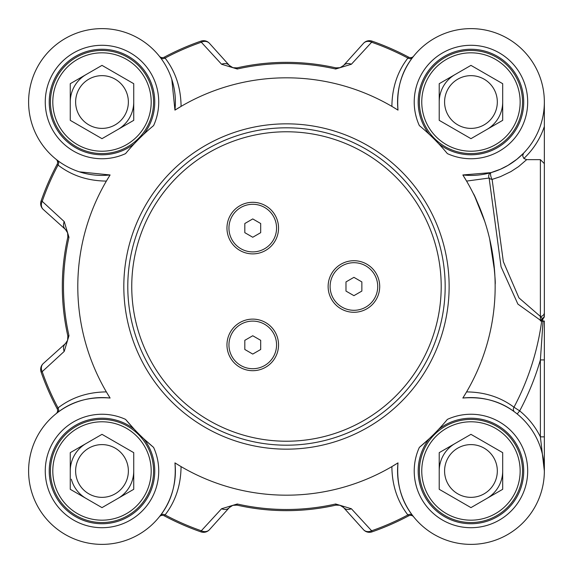 <?xml version="1.0" encoding="UTF-8"?>
<svg xmlns="http://www.w3.org/2000/svg" width="573" height="573" viewBox="0 0 573 573"><rect width="100%" height="100%" fill="white"/><g stroke="black" fill="none" stroke-linecap="round" stroke-linejoin="round"><path stroke-width="0.86" d="M86.129 498.467A31.737 31.737 0 0 1 71.338 479.193M86.129 74.533A31.737 31.737 0 0 0 74.511 86.151A31.737 31.737 0 0 1 86.129 74.533A31.737 31.737 0 0 0 70.257 102.023A31.737 31.737 0 0 1 74.511 86.151A31.737 31.737 0 0 0 71.338 93.807M200.937 41.127L201.316 42.223L221.579 64.255A7.936 6.568 -42 0 1 229.372 65.444L209.439 43.304A7.936 7.936 -109.2 0 0 200.937 41.127A259.856 259.856 0 0 0 164.258 57.178L165.074 58.059A258.695 258.695 0 0 1 201.316 42.223A7.936 6.611 -42 0 1 209.439 43.304L229.372 65.444A7.936 7.936 0 0 0 232.488 67.564M340.054 505.3L341.451 505.887L339.044 505.057L336.344 505.049M412.617 515.521C401.272 501.074 396.401 483.526 398.006 462.877L391.882 466.601C392.061 485.216 397.39 501.332 407.876 514.941L408.692 515.822A3.968 3.968 0 0 1 413.634 516.817L413.656 516.846A3.968 3.968 0 0 0 413.634 516.817A3.968 3.968 0 0 1 413.656 516.846A3.968 3.968 0 0 0 413.627 516.81L412.617 515.521A3.968 3.374 -37.4 0 0 407.876 514.941A258.695 258.695 0 0 1 371.633 530.777A7.936 6.611 138 0 1 363.511 529.696A7.936 7.936 70.8 0 0 372.013 531.873L371.633 530.777L351.371 508.745A7.936 6.568 138 0 1 343.578 507.556A7.936 7.936 0 0 0 340.462 505.436M339.166 505.071A7.936 7.936 0 0 0 337.762 504.935M232.76 505.343L229.372 507.556L232.896 505.3L237.021 505.128L232.839 505.322M351.371 508.745L335.678 503.996A222.99 222.99 0 0 1 237.272 503.996L237.021 505.128A7.936 7.936 0 0 0 236.964 505.114M67.628 232.788L65.415 229.393L67.671 232.925L67.843 237.043A224.15 224.15 0 0 0 67.843 335.957L67.614 340.262L65.458 343.571L43.283 363.533A7.936 7.936 160.8 0 0 41.098 372.042A259.856 259.856 0 0 0 57.15 408.721L58.038 407.904A258.695 258.695 0 0 1 42.201 371.655A7.936 6.611 -132 0 1 43.283 363.533L65.437 343.585A7.936 7.936 0 0 1 65.415 343.607A7.936 6.568 -132 0 0 64.226 351.399L68.982 335.699A222.99 222.99 0 0 1 68.982 237.301L64.226 221.601L42.201 201.345L41.098 200.958A7.936 7.936 -48 0 0 43.283 209.467A7.936 6.611 -48 0 1 42.201 201.345A258.695 258.695 0 0 1 58.045 165.081C71.661 175.574 87.769 180.903 106.377 181.082M68.982 237.301L67.843 237.043L67.657 232.867M67.614 232.738L67.843 237.043A7.936 7.936 0 0 0 67.858 236.986M392.92 107.008L398.006 110.123C396.401 89.474 401.272 71.926 412.617 57.479L413.634 56.183A3.968 3.968 0 0 0 413.656 56.154A3.968 3.968 0 0 1 408.692 57.178A259.856 259.856 0 0 0 372.013 41.127A7.936 7.936 42 0 0 363.511 43.304L343.578 65.444L340.054 67.7L335.928 67.872L339.116 67.929L341.666 66.991M221.579 64.255L237.272 69.004A222.99 222.99 0 0 1 335.678 69.004L335.928 67.872A7.936 7.936 0 0 0 335.986 67.886M232.896 67.7L231.499 67.113L233.906 67.943L236.606 67.951M233.784 67.929A7.936 7.936 0 0 0 235.188 68.065M544.35 359.916L544.35 320.995A3.968 0.487 180 0 1 543.046 321.36L540.382 359.916L544.35 359.916L544.35 436.855L540.382 436.855L544.35 470.977L544.35 401.551M540.382 320.887L540.382 316.439L542.703 318.903A3.968 3.352 180 0 0 544.35 316.181L544.35 292.23M544.35 185.552L544.35 102.152M544.35 127.808L544.35 126.475A77.362 77.362 0 0 1 523.858 158.463L526.68 159.645L540.382 159.645L544.35 163.62L544.35 312.564A3.968 3.875 0 0 1 540.382 316.439L518.952 297.874L503.345 261.682L492.107 179.406L500.43 176.642L510.937 171.592L518.615 166.571L526.68 159.645M180.029 465.992L174.944 462.877C176.548 483.526 171.678 501.074 160.333 515.521L159.315 516.817A3.968 3.968 0 0 0 159.294 516.846A3.968 3.968 0 0 1 164.258 515.822L165.074 514.941C175.553 501.318 180.882 485.209 181.054 466.594M56.154 159.344A3.968 3.968 0 0 0 56.133 159.323A3.968 3.968 0 0 1 56.154 159.344A3.968 3.968 0 0 1 57.15 164.279L58.038 165.096A3.968 3.374 -52.6 0 0 57.458 160.354L56.154 159.344M523.858 158.463L522.662 155.87L523.572 153.192L516.932 159.23L508.015 165.368L500.394 169.257L491.025 172.616A3.968 3.366 -105.9 0 0 489.127 178.031A3.968 2.937 -166 0 0 492.107 179.406A3.968 1.175 74.1 0 1 490.66 175.309A3.968 1.175 74.1 0 1 491.025 172.616L462.848 174.966A73.394 73.394 0 0 0 544.3 104.73A73.394 73.394 0 0 0 468.248 28.671A73.394 73.394 0 0 0 398.006 110.123A208.679 208.679 0 0 0 174.944 110.123L181.075 106.399C180.889 87.784 175.56 71.675 165.074 58.059A3.968 3.374 142.6 0 1 160.333 57.479L159.294 56.154A3.968 3.968 0 0 0 164.258 57.178A3.968 3.968 0 0 1 159.315 56.183L159.294 56.154A3.968 3.968 0 0 0 159.315 56.183L159.552 56.476M133.731 452.656L133.731 489.306L101.994 507.628L70.257 489.306L70.257 452.656L101.994 434.334L133.731 452.656M79.16 457.791A26.372 26.372 0 0 0 101.994 497.35A26.372 26.372 0 0 0 124.835 457.791A26.372 26.372 0 0 0 79.16 457.791M129.484 486.849A31.737 31.737 0 0 0 133.731 470.977A31.737 31.737 0 0 1 117.866 498.467A31.737 31.737 0 0 0 129.484 486.849M86.129 443.495A31.737 31.737 0 0 0 70.257 470.977A31.737 31.737 0 0 1 86.129 443.495M144.597 495.581A49.192 49.192 0 0 1 77.398 513.587A49.192 49.192 0 0 1 59.391 446.381A49.192 49.192 0 0 1 126.59 428.375A49.192 49.192 0 0 1 144.597 495.581A49.192 49.192 0 0 1 59.391 495.581A49.192 49.192 0 0 1 101.994 421.785A49.192 49.192 0 0 1 144.597 495.581M146.659 496.77A51.577 51.577 0 0 0 127.786 426.312A51.577 51.577 0 0 0 57.329 445.192A51.577 51.577 0 0 0 76.209 515.643A51.577 51.577 0 0 0 146.659 496.77M502.693 83.694L502.693 120.344L470.956 138.666L439.219 120.344L439.219 83.694L470.956 65.372L502.693 83.694M448.115 88.836A26.372 26.372 0 0 0 470.956 128.388A26.372 26.372 0 0 0 493.79 88.836A26.372 26.372 0 0 0 448.115 88.836M498.438 117.888A31.737 31.737 0 0 0 502.693 102.023A31.737 31.737 0 0 1 486.821 129.505A31.737 31.737 0 0 0 498.438 117.888M455.084 74.533A31.737 31.737 0 0 0 439.219 102.023A31.737 31.737 0 0 1 455.084 74.533M513.558 126.619A49.192 49.192 0 0 1 446.36 144.625A49.192 49.192 0 0 1 428.353 77.419A49.192 49.192 0 0 1 495.552 59.413A49.192 49.192 0 0 1 513.558 126.619A49.192 49.192 0 0 1 428.353 126.619A49.192 49.192 0 0 1 470.956 52.823A49.192 49.192 0 0 1 513.558 126.619M515.621 127.808A51.577 51.577 0 0 0 496.741 57.357A51.577 51.577 0 0 0 426.291 76.23A51.577 51.577 0 0 0 445.171 146.688A51.577 51.577 0 0 0 515.621 127.808M502.693 452.656L502.693 489.306L470.956 507.628L439.219 489.306L439.219 452.656L470.956 434.334L502.693 452.656M448.115 457.791A26.372 26.372 0 0 0 470.956 497.35A26.372 26.372 0 0 0 493.79 457.791A26.372 26.372 0 0 0 448.115 457.791M498.438 486.849A31.737 31.737 0 0 0 502.693 470.977A31.737 31.737 0 0 1 486.821 498.467A31.737 31.737 0 0 0 498.438 486.849M455.084 443.495A31.737 31.737 0 0 0 439.219 470.977A31.737 31.737 0 0 1 455.084 443.495M513.558 495.581A49.192 49.192 0 0 1 446.36 513.587A49.192 49.192 0 0 1 428.353 446.381A49.192 49.192 0 0 1 495.552 428.375A49.192 49.192 0 0 1 513.558 495.581A49.192 49.192 0 0 1 428.353 495.581A49.192 49.192 0 0 1 470.956 421.785A49.192 49.192 0 0 1 513.558 495.581M515.621 496.77A51.577 51.577 0 0 0 496.741 426.312A51.577 51.577 0 0 0 426.291 445.192A51.577 51.577 0 0 0 445.171 515.643A51.577 51.577 0 0 0 515.621 496.77M133.731 83.694L133.731 120.344L101.994 138.666L70.257 120.344L70.257 83.694L101.994 65.372L133.731 83.694M79.16 88.836A26.372 26.372 0 0 0 101.994 128.388A26.372 26.372 0 0 0 124.835 88.836A26.372 26.372 0 0 0 79.16 88.836M129.484 117.888A31.737 31.737 0 0 0 133.731 102.023A31.737 31.737 0 0 1 117.866 129.505A31.737 31.737 0 0 0 129.484 117.888M144.597 126.619A49.192 49.192 0 0 1 77.398 144.625A49.192 49.192 0 0 1 59.391 77.419A49.192 49.192 0 0 1 126.59 59.413A49.192 49.192 0 0 1 144.597 126.619A49.192 49.192 0 0 1 59.391 126.619A49.192 49.192 0 0 1 101.994 52.823A49.192 49.192 0 0 1 144.597 126.619M146.659 127.808A51.577 51.577 0 0 0 127.786 57.357A51.577 51.577 0 0 0 57.329 76.23A51.577 51.577 0 0 0 76.209 146.688A51.577 51.577 0 0 0 146.659 127.808M226.965 228.09A25.785 25.785 0 0 1 252.75 202.305A25.785 25.785 0 0 1 278.542 228.09A25.785 25.785 0 0 1 252.75 253.882A25.785 25.785 0 0 1 226.965 228.09M328.128 286.5A25.785 25.785 0 0 1 353.921 260.715A25.785 25.785 0 0 1 379.706 286.5A25.785 25.785 0 0 1 353.921 312.285A25.785 25.785 0 0 1 328.128 286.5M226.965 344.91A25.785 25.785 0 0 1 252.75 319.118A25.785 25.785 0 0 1 278.542 344.91A25.785 25.785 0 0 1 252.75 370.695A25.785 25.785 0 0 1 226.965 344.91M127.786 286.5A158.692 158.692 0 0 0 286.479 445.192A158.692 158.692 0 0 0 445.171 286.5A158.692 158.692 0 0 0 286.479 127.808A158.692 158.692 0 0 0 127.786 286.5M134.103 143.909L134.182 143.83A52.766 52.766 0 0 1 50.488 113.468A52.766 52.766 0 0 1 113.44 50.51A52.766 52.766 0 0 1 143.809 134.204A52.766 52.766 0 0 0 113.44 50.51A52.766 52.766 0 0 0 50.488 113.468A52.766 52.766 0 0 0 134.182 143.83M151.702 127.177L153.6 125.594A208.679 208.679 0 0 0 125.566 153.621A56.734 56.734 0 0 1 45.84 110.095A56.734 56.734 0 0 1 110.073 45.869A56.734 56.734 0 0 1 153.6 125.594M429.062 134.132L429.141 134.204A52.766 52.766 0 0 1 459.51 50.51A52.766 52.766 0 0 1 522.461 113.468A52.766 52.766 0 0 1 438.768 143.83L435.186 140.099M439.176 144.267L440.458 145.657M445.794 151.723L447.384 153.621A208.679 208.679 0 0 0 419.35 125.594A56.734 56.734 0 0 1 462.877 45.869A56.734 56.734 0 0 1 527.11 110.095A56.734 56.734 0 0 1 447.384 153.621M544.35 470.247L544.35 470.977M542.703 318.903L543.046 321.36L541.671 321.166A3.968 3.381 101.2 0 1 542.703 318.903M544.35 316.181L544.35 312.564M513.974 407.202L519.682 410.891A264.311 264.311 0 0 0 540.382 359.916L540.382 436.855A77.362 77.362 0 0 0 519.682 410.891L517.183 413.971M465.964 392.949L462.848 398.034A208.679 208.679 0 0 0 462.848 174.966L466.58 181.089L489.127 178.031L501.053 266.746L517.885 304.084L541.671 321.166A257.535 257.535 0 0 1 513.974 407.21A3.968 3.374 -53.5 0 0 514.604 411.98C500.329 401.093 483.075 396.444 462.848 398.034A73.394 73.394 0 0 1 544.3 468.27A73.394 73.394 0 0 1 468.248 544.329A73.394 73.394 0 0 1 398.006 462.877A208.679 208.679 0 0 1 174.944 462.877A73.394 73.394 0 0 1 104.701 544.329A73.394 73.394 0 0 1 28.65 468.27A73.394 73.394 0 0 1 110.102 398.034L106.37 391.903C87.762 392.082 71.646 397.418 58.038 407.904A3.968 3.374 52.6 0 1 57.458 412.646C71.897 401.293 89.445 396.423 110.102 398.034A208.679 208.679 0 0 1 110.102 174.966A73.394 73.394 0 0 1 28.65 104.73A73.394 73.394 0 0 1 104.701 28.671A73.394 73.394 0 0 1 174.944 110.123L171.807 79.375M160.333 515.521A3.968 3.374 -142.6 0 1 165.067 514.934A258.695 258.695 0 0 0 201.316 530.777L200.937 531.873A7.936 7.936 -138 0 0 209.439 529.696A7.936 6.611 -138 0 1 201.316 530.777L221.579 508.745A7.936 6.568 -138 0 0 229.372 507.556L209.439 529.696M57.458 412.646L56.154 413.663A3.968 3.968 0 0 0 57.15 408.721A3.968 3.968 0 0 1 56.154 413.656L56.455 413.42M408.692 57.178L407.876 58.059A3.968 3.374 37.4 0 0 412.617 57.479M372.013 531.873A259.856 259.856 0 0 0 408.692 515.822A3.968 3.968 0 0 1 413.634 516.817L413.398 516.524M232.717 505.365L237.021 505.128A224.15 224.15 0 0 0 335.928 505.128L340.018 505.286L343.578 507.556L363.511 529.696M237.272 503.996L221.579 508.745M164.258 515.822A259.856 259.856 0 0 0 200.937 531.873M43.283 209.467L65.415 229.393A7.936 6.568 -48 0 1 64.226 221.601M41.098 372.042L42.201 371.655L64.226 351.399M57.15 164.279A259.856 259.856 0 0 0 41.098 200.958M363.511 43.304A7.936 6.611 42 0 1 371.633 42.223L372.013 41.127M343.578 65.444A7.936 6.568 42 0 1 351.371 64.255L371.633 42.223A258.695 258.695 0 0 1 407.883 58.066M335.678 69.004L351.371 64.255M339.116 67.929L335.928 67.872A224.15 224.15 0 0 0 237.021 67.872L232.932 67.714L229.372 65.444M473.277 193.488C474.38 194.605 478.183 203.859 484.686 221.235L474.945 196.919M489.65 238.891L494.578 271.008M495.144 284.301C495.588 283.341 494.85 273.966 492.938 256.174M330.112 286.5A23.801 23.801 0 0 1 353.921 262.699A23.801 23.801 0 0 1 377.722 286.5A23.801 23.801 0 0 1 353.921 310.301A23.801 23.801 0 0 1 330.112 286.5M353.921 295.661L345.985 291.084L345.985 281.916L353.921 277.339L361.857 281.916L361.857 291.084L353.921 295.661M228.949 228.09A23.801 23.801 0 0 1 252.75 204.289A23.801 23.801 0 0 1 276.558 228.09A23.801 23.801 0 0 1 252.75 251.898A23.801 23.801 0 0 1 228.949 228.09M252.75 237.251L244.821 232.674L244.821 223.513L252.75 218.929L260.686 223.513L260.686 232.674L252.75 237.251M276.558 344.91A23.801 23.801 0 0 1 252.75 368.711A23.801 23.801 0 0 1 228.949 344.91A23.801 23.801 0 0 1 252.75 321.102A23.801 23.801 0 0 1 276.558 344.91M252.75 354.071L244.821 349.487L244.821 340.326L252.75 335.749L260.686 340.326L260.686 349.487L252.75 354.071M419.35 447.406A208.679 208.679 0 0 0 447.384 419.379A56.734 56.734 0 0 1 527.11 462.905A56.734 56.734 0 0 1 462.877 527.131A56.734 56.734 0 0 1 419.35 447.406L429.141 438.796A52.766 52.766 0 0 0 418.19 470.977A52.766 52.766 0 0 1 429.141 438.796A52.766 52.766 0 0 0 459.51 522.49A52.766 52.766 0 0 0 522.461 459.532A52.766 52.766 0 0 0 438.768 429.17L438.846 429.091M143.887 438.868L143.809 438.796A52.766 52.766 0 0 1 113.44 522.49A52.766 52.766 0 0 1 50.488 459.532A52.766 52.766 0 0 1 134.182 429.17L125.566 419.379A208.679 208.679 0 0 0 153.6 447.406L144.589 439.52M513.974 407.21C500.558 397.175 484.758 392.075 466.572 391.918M437.879 430.108L434.993 433.095M432.873 435.208L429.141 438.796M407.89 58.066C397.397 71.682 392.068 87.791 391.896 106.406M106.986 180.058L110.102 174.966L79.346 171.836M143.708 438.696L143.264 438.288M136.589 431.698L134.182 429.17M49.228 470.977A52.766 52.766 0 0 0 118.998 520.929A52.766 52.766 0 0 0 143.809 438.796A52.766 52.766 0 0 1 118.998 520.929A52.766 52.766 0 0 1 49.228 470.977M134.275 143.73L134.691 143.293M135.07 142.892L137.957 139.905M140.077 137.792L141.28 136.61M441.203 286.5A154.724 154.724 0 0 1 286.479 441.224A154.724 154.724 0 0 1 131.747 286.5A154.724 154.724 0 0 1 286.479 131.776A154.724 154.724 0 0 1 441.203 286.5M429.141 134.204A52.766 52.766 0 0 1 459.51 50.51A52.766 52.766 0 0 1 522.461 113.468A52.766 52.766 0 0 1 438.768 143.83M449.132 286.5A162.66 162.66 0 0 0 286.479 123.84A162.66 162.66 0 0 0 123.818 286.5A162.66 162.66 0 0 0 286.479 449.16A162.66 162.66 0 0 0 449.132 286.5M544.35 315.394A3.968 3.517 180 0 1 542.366 318.438A3.968 3.381 102.5 0 0 540.998 321.03M540.382 159.645L540.382 316.439M339.044 505.057L335.928 505.128L335.678 503.996M67.614 340.262L67.843 335.957L68.982 335.699M233.906 67.943L237.021 67.872L237.272 69.004M125.566 419.379A56.734 56.734 0 0 0 45.84 462.905A56.734 56.734 0 0 0 110.073 527.131A56.734 56.734 0 0 0 153.6 447.406M229.422 507.506L231.886 505.701M65.472 229.444L67.277 231.915M341.673 66.991L342.174 66.676M340.018 505.286L341.651 505.988M230.776 506.324L232.896 505.3M233.906 505.057L237.021 505.128M66.647 230.797L67.671 232.925M67.922 233.934L67.843 237.043M67.277 341.085L65.458 343.571M339.044 67.943L335.928 67.872M232.932 67.714L231.299 67.012"/></g></svg>
